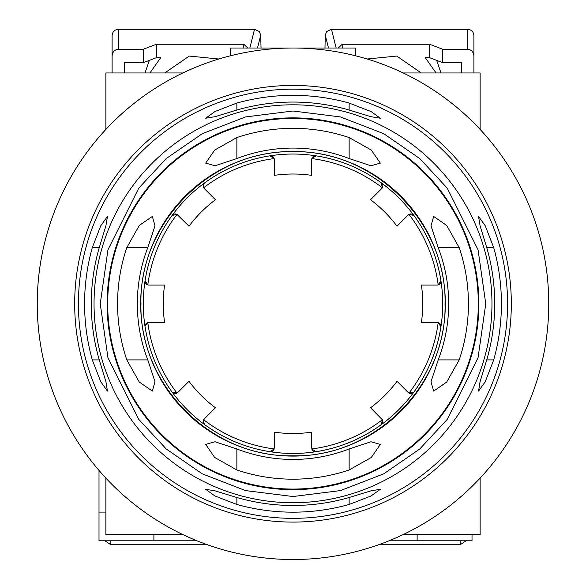 <?xml version="1.0" encoding="UTF-8"?>
<svg xmlns="http://www.w3.org/2000/svg" width="586" height="586" viewBox="0 0 586 586"><rect width="100%" height="100%" fill="white"/><g stroke="black" fill="none" stroke-linecap="round" stroke-linejoin="round"><path stroke-width="0.88" d="M411.877 214.058A3.743 3.743 0 0 0 408.984 214.425L413.884 215.45A149.708 149.708 0 0 1 204.69 424.645A149.708 149.708 0 0 1 145.072 280.731A149.708 149.708 0 0 1 145.072 280.731A149.708 149.708 0 0 1 440.928 280.731A149.708 149.708 0 0 1 304.552 453.022A149.708 149.708 0 0 1 145.072 326.79L145.028 326.219A3.743 3.743 0 0 1 145.416 324.571M480.132 522.089L480.132 478.088L480.132 534.564L403.183 534.564A255.752 255.752 0 0 1 182.817 534.564L105.868 534.564L105.868 478.088L105.868 522.089M105.868 85.439L105.868 129.44L105.868 72.964L182.817 72.964A255.752 255.752 0 0 1 230.62 55.736L230.62 48.015L355.38 48.015L355.38 55.736A255.752 255.752 0 0 1 403.183 72.964L480.132 72.964L480.132 129.44L480.132 85.439M105.868 129.44A255.752 255.752 0 0 0 105.868 478.088M548.752 303.76A255.752 255.752 0 0 0 293 48.015A255.752 255.752 0 0 0 37.248 303.76A255.752 255.752 0 0 0 293 559.513A255.752 255.752 0 0 0 548.752 303.76M218.834 59.003L189.249 56.066L164.769 72.964M441.002 72.964L436.68 60.395M342.217 48.015L342.217 44.272L429.67 44.272L429.67 57.706L425.319 57.706L436.057 72.964M461.424 62.695L461.424 72.964L461.424 62.695L442.708 62.695L429.67 57.706M124.576 72.964L124.576 62.695L124.576 72.964M144.998 72.964L149.32 60.395M112.102 72.964L112.102 55.978C112.497 51.927 114.578 49.685 118.343 49.261L143.292 49.261L143.292 62.695L156.33 57.706L160.681 57.706L149.943 72.964M421.239 72.964L396.766 56.073L367.166 59.003M442.708 62.695L442.708 49.261L467.657 49.261C471.422 49.685 473.503 51.927 473.898 55.978L473.898 72.964M143.292 62.695L124.576 62.695M156.33 57.706L156.33 44.272L243.783 44.272L243.783 48.015M257.503 48.015L260.711 35.182L259.378 31.519L254.529 29.3L118.343 29.3C114.578 29.688 112.497 31.725 112.102 35.409L112.102 55.978M473.898 55.978L473.898 35.409C473.503 31.725 471.422 29.688 467.657 29.3L331.471 29.3L326.622 31.519L325.289 35.182L324.966 48.015M429.67 44.272L442.708 49.261M342.217 44.272L338.261 48.015M156.33 44.272L143.292 49.261M247.739 48.015L243.783 44.272M260.711 35.182L261.034 48.015M349.139 103.055L371.033 111.545L380.329 118.226L370.945 116.68L349.139 110.022A201.716 201.716 0 0 0 236.861 110.022L215.062 116.68L205.671 118.226L214.996 111.53L236.861 103.055A208.418 208.418 0 0 1 349.139 103.055L349.139 110.022M494.716 303.76A201.716 201.716 0 0 0 486.746 247.622L480.081 225.822L478.542 216.432L485.23 225.757L493.712 247.622A208.418 208.418 0 0 1 493.712 359.907L485.215 381.794L478.542 391.096L480.081 381.706L486.746 359.907A201.716 201.716 0 0 0 494.716 303.76M507.579 303.76A214.579 214.579 0 0 0 293 89.182A214.579 214.579 0 0 0 78.421 303.76A214.579 214.579 0 0 0 293 518.346A214.579 214.579 0 0 0 507.579 303.76M84.582 303.76A208.418 208.418 0 0 1 92.288 247.622L100.785 225.735L107.458 216.432L105.919 225.822L99.254 247.622A201.716 201.716 0 0 0 99.254 359.907L105.919 381.698L107.458 391.089L100.77 381.764L92.288 359.907A208.418 208.418 0 0 1 84.582 303.76M511.322 303.76A218.322 218.322 0 0 0 511.007 292.077A218.322 218.322 0 0 0 510.875 289.748A218.322 218.322 0 0 0 506.494 258.118A218.322 218.322 0 0 0 502.261 241.505A218.322 218.322 0 0 0 486.094 201.877A218.322 218.322 0 0 0 484.988 199.819A218.322 218.322 0 0 0 467.775 172.929A218.322 218.322 0 0 0 466.368 171.061A218.322 218.322 0 0 0 425.7 130.4A218.322 218.322 0 0 0 423.839 128.986A218.322 218.322 0 0 0 404.406 115.999A218.322 218.322 0 0 0 402.384 114.819A218.322 218.322 0 0 0 183.616 114.819A218.322 218.322 0 0 0 181.594 115.999A218.322 218.322 0 0 0 162.161 128.986A218.322 218.322 0 0 0 160.3 130.4A218.322 218.322 0 0 0 119.632 171.061A218.322 218.322 0 0 0 118.226 172.929A218.322 218.322 0 0 0 101.012 199.819A218.322 218.322 0 0 0 99.906 201.877A218.322 218.322 0 0 0 83.739 241.505A218.322 218.322 0 0 0 79.506 258.118A218.322 218.322 0 0 0 75.125 289.748A218.322 218.322 0 0 0 74.993 292.077A218.322 218.322 0 0 0 74.993 315.451A218.322 218.322 0 0 0 75.125 317.78A218.322 218.322 0 0 0 79.506 349.41A218.322 218.322 0 0 0 83.739 366.023A218.322 218.322 0 0 0 99.906 405.651A218.322 218.322 0 0 0 101.012 407.71A218.322 218.322 0 0 0 130.583 449.652A218.322 218.322 0 0 0 160.3 477.129A218.322 218.322 0 0 0 162.161 478.542A218.322 218.322 0 0 0 169.127 483.538A218.322 218.322 0 0 0 174.313 487.01A218.322 218.322 0 0 0 220.365 509.652A218.322 218.322 0 0 0 222.577 510.413A218.322 218.322 0 0 0 228.511 512.347A218.322 218.322 0 0 0 287.543 522.016A218.322 218.322 0 0 0 289.88 522.067A218.322 218.322 0 0 0 296.12 522.067A218.322 218.322 0 0 0 298.457 522.016A218.322 218.322 0 0 0 357.489 512.347A218.322 218.322 0 0 0 363.423 510.413A218.322 218.322 0 0 0 365.635 509.652A218.322 218.322 0 0 0 411.687 487.01A218.322 218.322 0 0 0 416.873 483.538A218.322 218.322 0 0 0 423.839 478.542A218.322 218.322 0 0 0 425.7 477.129A218.322 218.322 0 0 0 455.417 449.652A218.322 218.322 0 0 0 484.988 407.71A218.322 218.322 0 0 0 486.094 405.651A218.322 218.322 0 0 0 502.261 366.023A218.322 218.322 0 0 0 506.494 349.41A218.322 218.322 0 0 0 510.875 317.78A218.322 218.322 0 0 0 511.007 315.451A218.322 218.322 0 0 0 511.322 303.76M349.139 469.965A175.426 175.426 0 0 1 236.861 469.965L214.688 457.461L205.671 444.408L215.018 441.756L236.861 448.964A155.678 155.678 0 0 0 349.139 448.964L370.938 441.763L380.329 444.408L371.275 457.49L349.139 469.965L349.139 448.964M438.203 359.907A155.678 155.678 0 0 0 438.203 247.622L431.003 225.822L433.647 216.432L446.73 225.485L459.204 247.622A175.426 175.426 0 0 1 459.204 359.907L446.7 382.072L433.647 391.096L430.996 381.742L438.203 359.907L459.204 359.907M478.301 303.76A185.301 185.301 0 0 1 293 489.068A185.301 185.301 0 0 1 107.699 303.76A185.301 185.301 0 0 1 293 118.46A185.301 185.301 0 0 1 478.301 303.76M126.796 359.907A175.426 175.426 0 0 1 126.796 247.622L139.3 225.456L152.353 216.432L155.004 225.778L147.797 247.622A155.678 155.678 0 0 0 147.797 359.907L154.997 381.706L152.353 391.089L139.27 382.043L126.796 359.907L147.797 359.907M196.376 144.962A185.887 185.887 0 0 1 451.799 207.136A185.887 185.887 0 0 1 389.624 462.559A185.887 185.887 0 0 1 134.201 400.392A185.887 185.887 0 0 1 196.376 144.962M349.139 497.507L370.938 490.848L380.329 489.303L371.004 495.99L349.139 504.473A208.418 208.418 0 0 1 236.861 504.473L214.967 495.983L205.671 489.303L215.055 490.841L236.861 497.507A201.716 201.716 0 0 0 349.139 497.507L349.139 504.473M236.861 137.564A175.426 175.426 0 0 1 349.139 137.564L371.312 150.067L380.329 163.12L370.982 165.772L349.139 158.557A155.678 155.678 0 0 0 236.861 158.557L215.062 165.757L205.671 163.113L214.725 150.038L236.861 137.564L236.861 158.557M472.023 534.564L472.023 540.797L389.031 540.797M196.969 540.797L99.005 540.797L99.005 512.105L105.868 512.105M153.898 540.797L153.898 534.564M417.129 534.564L417.129 540.797M99.005 470.419L99.005 512.105M378.637 544.753L460.171 544.753L466.009 540.797M105.019 540.797L110.857 544.753L207.363 544.753M147.811 284.928A3.743 3.743 0 0 1 145.072 280.731A149.708 149.708 0 0 1 172.116 215.45A149.708 149.708 0 0 0 145.072 280.731L147.811 284.928A3.743 3.743 0 0 0 148.771 285.052L147.811 284.928A146.405 146.405 0 0 1 177.016 214.425A3.743 3.743 0 0 1 177.785 215.011L188.985 226.211A129.748 129.748 0 0 1 215.45 199.745L204.25 188.546A3.743 3.743 0 0 1 203.152 185.901L203.657 187.776A146.405 146.405 0 0 1 274.16 158.579A3.743 3.743 0 0 1 274.285 159.539L274.285 175.375L274.16 158.579A3.743 3.743 0 0 0 272.365 156.264M174.123 393.47A3.743 3.743 0 0 0 177.016 393.103L172.116 392.078A149.708 149.708 0 0 1 145.072 326.798A3.743 3.743 0 0 1 145.028 326.219L147.811 322.6L164.607 322.476A129.748 129.748 0 0 1 164.607 285.052L148.771 285.052M272.373 451.257A3.743 3.743 0 0 0 274.16 448.949L269.97 451.689A149.708 149.708 0 0 1 204.69 424.645L203.152 421.627A3.743 3.743 0 0 1 203.166 421.334M204.69 424.645A3.743 3.743 0 0 1 203.371 422.894M203.276 422.572A3.743 3.743 0 0 1 203.152 421.627L204.25 418.983L215.45 407.783A129.748 129.748 0 0 1 188.985 381.318L177.016 393.103A146.405 146.405 0 0 1 147.811 322.6A3.743 3.743 0 0 0 145.672 324.124M204.25 188.546L203.657 187.776M203.152 185.901A3.743 3.743 0 0 1 204.69 182.876L203.152 185.901M174.115 214.058A3.743 3.743 0 0 1 177.016 214.425L172.116 215.45A3.743 3.743 0 0 1 173.778 214.176M188.985 226.211L177.016 214.425M172.116 392.078A3.743 3.743 0 0 0 174.071 393.455M203.195 421.048A3.743 3.743 0 0 1 203.657 419.744A146.405 146.405 0 0 0 274.16 448.949L274.285 432.153L274.285 447.99M269.97 451.689A3.743 3.743 0 0 0 272.329 451.279M382.709 422.645A3.743 3.743 0 0 0 382.343 419.744L381.31 424.645A149.708 149.708 0 0 1 316.03 451.689A3.743 3.743 0 0 1 313.957 451.418M313.635 451.264A3.743 3.743 0 0 1 311.84 448.949L311.715 432.153L311.715 447.99M316.03 451.689L311.84 448.949A146.405 146.405 0 0 0 382.343 419.744L370.55 407.783A129.748 129.748 0 0 0 397.015 381.318L408.215 392.517L397.015 381.318M381.31 424.645A3.743 3.743 0 0 0 382.695 422.689M440.496 324.395A3.743 3.743 0 0 0 438.189 322.6L440.928 326.798A149.708 149.708 0 0 1 413.884 392.078A3.743 3.743 0 0 1 412.222 393.353M411.885 393.47A3.743 3.743 0 0 1 408.984 393.103L408.215 392.517M413.884 392.078L408.984 393.103A146.405 146.405 0 0 0 438.189 322.6L421.393 322.476A129.748 129.748 0 0 0 421.393 285.052L437.229 285.052A3.743 3.743 0 0 0 438.189 284.928L437.229 285.052M440.928 326.798A3.743 3.743 0 0 0 440.518 324.432M440.496 283.126A3.743 3.743 0 0 1 438.189 284.928L440.928 280.731A3.743 3.743 0 0 1 440.657 282.811M413.884 215.45A3.743 3.743 0 0 0 411.929 214.073M408.984 214.425A3.743 3.743 0 0 0 408.215 215.011L408.984 214.425A146.405 146.405 0 0 1 438.189 284.928M397.015 226.211L408.215 215.011L397.015 226.211A129.748 129.748 0 0 0 370.55 199.745L381.75 188.546A3.743 3.743 0 0 0 382.343 187.776L381.75 188.546M313.627 156.272A3.743 3.743 0 0 0 311.84 158.579L316.03 155.839A149.708 149.708 0 0 1 381.31 182.876A3.743 3.743 0 0 1 382.592 184.539M382.702 184.876A3.743 3.743 0 0 1 382.343 187.776L381.31 182.876M316.03 155.839A3.743 3.743 0 0 0 313.671 156.25M311.84 158.579A3.743 3.743 0 0 0 311.715 159.539L311.84 158.579A146.405 146.405 0 0 1 382.343 187.776M311.715 175.375L311.715 159.539L311.715 175.375A129.748 129.748 0 0 0 274.285 175.375M204.69 182.876A149.708 149.708 0 0 1 269.97 155.839A3.743 3.743 0 0 1 272.043 156.11M269.97 155.839L274.16 158.579M177.785 392.517L188.985 381.318M274.285 432.153A129.748 129.748 0 0 0 311.715 432.153M336.152 48.015L331.471 29.3M467.657 29.3L467.657 49.261M118.343 49.261L118.343 29.3M254.529 29.3L249.848 48.015M325.289 35.182L328.497 48.015M485.757 303.76L478.051 357.738L447.206 419.422L419.744 448.993L383.713 473.847L340.451 490.592L293 496.525L245.549 490.592L202.287 473.847L166.256 448.993L138.794 419.422L107.949 357.738L100.243 303.76L107.949 249.79L138.794 188.106L166.256 158.535L202.287 133.681L245.549 116.936L293 111.003L340.451 116.936L383.713 133.681L419.744 158.535L447.206 188.106L478.051 249.79L485.757 303.76M491.962 303.76A198.962 198.962 0 0 1 293 502.722A198.962 198.962 0 0 1 94.038 303.76A198.962 198.962 0 0 1 293 104.806A198.962 198.962 0 0 1 491.962 303.76M140.669 303.76A152.331 152.331 0 0 0 293 456.098A152.331 152.331 0 0 0 445.331 303.76A152.331 152.331 0 0 0 293 151.43A152.331 152.331 0 0 0 140.669 303.76M147.797 247.622L126.796 247.622M99.254 247.622L92.288 247.622M99.254 359.907L92.288 359.907M438.203 247.622L459.204 247.622M486.746 247.622L493.712 247.622M493.712 359.907L486.746 359.907M349.139 158.557L349.139 137.564M236.861 110.022L236.861 103.055M236.861 504.473L236.861 497.507M236.861 469.965L236.861 448.964M110.857 544.753L110.857 540.797M460.171 540.797L460.171 544.753M445.03 303.76C447.14 384.965 374.256 457.893 293 455.798C211.744 457.893 138.86 384.965 140.97 303.76C138.86 222.555 211.744 149.635 293 151.73C374.256 149.635 447.14 222.555 445.03 303.76"/></g></svg>

